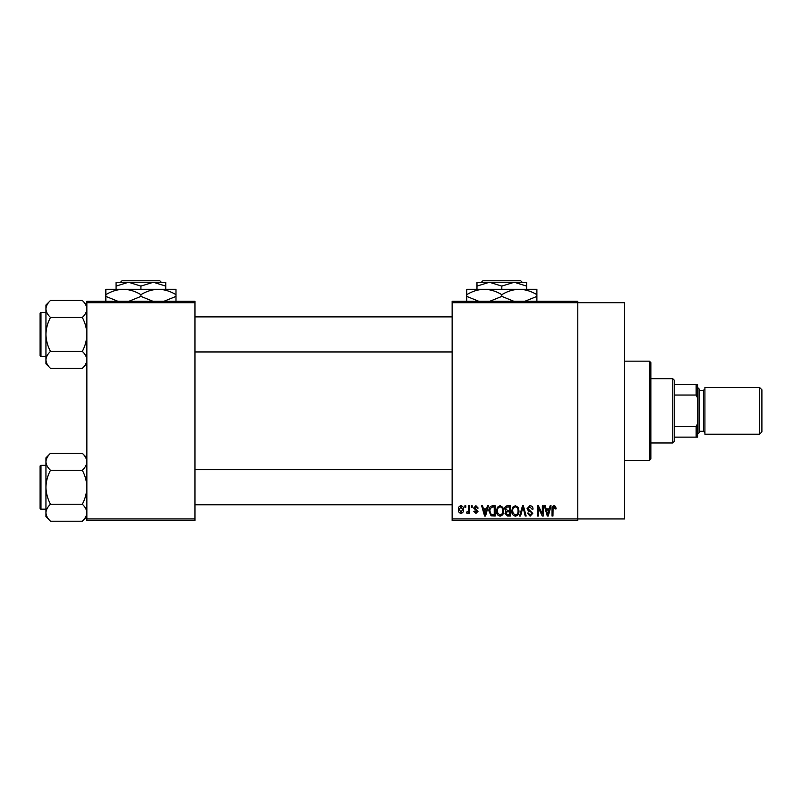 <?xml version="1.0" encoding="UTF-8"?>
<svg xmlns="http://www.w3.org/2000/svg" width="802" height="802" viewBox="0 0 802 802"><rect width="100%" height="100%" fill="white"/><g stroke="black" fill="none" stroke-linecap="round" stroke-linejoin="round"><path stroke-width="1.2" d="M452.138 302.705L452.138 301.251L577.801 301.251L577.801 302.705L624.558 302.705L624.558 518.954L577.801 518.954L577.801 520.418L452.138 520.418L452.138 518.954L577.801 518.954L577.801 302.705L452.138 302.705L452.138 518.954M464.889 505.811L465.822 505.811L465.822 507.265L464.889 507.265L464.889 505.811M471.265 505.811L472.198 505.811L472.198 507.265L471.265 507.265L471.265 505.811M487.426 505.811L488.398 505.811L485.571 516.037L484.598 516.037L481.631 505.811L482.603 505.811L483.405 508.859L486.624 508.859L487.426 505.811M502.764 507.275L503.676 510.784C503.877 513.691 502.684 515.486 500.087 516.167C497.541 515.496 496.348 513.751 496.508 510.914L497.43 507.235L500.087 505.671L502.764 507.275M518.032 507.275L518.954 510.784C519.155 513.691 517.962 515.486 515.365 516.167C512.809 515.496 511.616 513.751 511.776 510.914L512.709 507.235L515.365 505.671L518.032 507.275M529.952 505.671C531.967 505.892 532.989 507.044 533.029 509.13L532.107 509.26L529.871 506.874L527.987 508.618L532.769 513.37L530.122 516.167L527.325 513.11L528.247 512.979L530.092 514.974L531.836 513.33L531.546 512.288L528.468 511.075L527.054 508.638L529.952 505.671M550.122 505.811L551.094 505.811L548.267 516.037L547.295 516.037L544.327 505.811L545.3 505.811L546.102 508.859L549.32 508.859L550.122 505.811M555.596 506.393L556.147 508.859L555.215 508.999L554.092 506.874L553.089 507.646L552.959 516.037L552.027 516.037L552.027 509.09C551.796 507.225 552.498 506.092 554.132 505.671L555.596 506.393M542.332 505.811L543.265 505.811L543.265 516.037L542.272 516.037L538.342 507.836L538.342 516.037L537.42 516.037L537.42 505.811L538.413 505.811L542.332 513.992L542.332 505.811M522.493 505.811L523.405 505.811L526.162 516.037L525.2 516.037L523.004 507.004L520.548 516.037L519.576 516.037L522.493 505.811M507.576 505.811L510.453 505.811L510.453 516.037L507.566 516.037L505.009 513.46L506.012 511.315L504.739 508.809C504.759 506.884 505.701 505.892 507.576 505.811M492.448 505.811L495.175 505.811L495.175 516.037L491.105 515.846L488.929 510.974C488.689 508.067 489.862 506.343 492.448 505.811M475.907 505.671L478.172 508.067L477.24 508.197L475.837 506.734L474.583 507.887L478.042 511.255L475.947 513.38L473.792 511.255L474.724 511.125L475.917 512.318L477.11 511.405L473.661 508.077L475.907 505.671M468.609 505.811L469.541 505.811L469.541 513.25L468.609 513.25L468.609 512.057L467.506 513.38L466.614 512.979L466.884 511.917L468.438 511.185L468.609 505.811M460.97 505.671C462.854 506.152 463.716 507.435 463.566 509.531C463.726 511.626 462.854 512.909 460.97 513.38C459.115 512.919 458.253 511.666 458.383 509.601C458.203 507.476 459.065 506.162 460.97 505.671M194.976 520.418L86.857 520.418L86.857 518.954L194.976 518.954L194.976 520.418M194.976 302.705L86.857 302.705L86.857 301.251L194.976 301.251L194.976 518.954M86.857 302.705L86.857 518.954M548.137 513.029L549.009 510.062L546.423 510.062L547.716 514.974L548.137 513.029M515.355 514.974C517.35 514.423 518.232 513.019 518.022 510.774C518.152 508.668 517.27 507.365 515.375 506.874C513.43 507.405 512.538 508.759 512.709 510.944L513.11 513.25L515.355 514.974M509.521 514.844L509.521 511.786L506.804 511.887L505.932 513.3L507.907 514.844L509.521 514.844M509.521 510.593L509.521 507.004L506.583 507.135L505.671 508.799L507.686 510.593L509.521 510.593M500.077 514.974C502.072 514.423 502.964 513.019 502.744 510.774C502.874 508.668 501.992 507.365 500.097 506.874C498.152 507.405 497.27 508.759 497.43 510.944L497.831 513.25L500.077 514.974M494.243 514.844L494.243 507.004L492.578 507.004L490.233 508.488L489.862 510.994L491.275 514.633L494.243 514.844M485.441 513.029L486.313 510.062L483.726 510.062L485.02 514.974L485.441 513.029M461 512.318L462.634 509.531L460.95 506.734L459.315 509.531L461 512.318M649.389 361.151L650.853 362.614L650.853 459.055L649.389 460.508L649.389 361.151L624.558 361.151M86.857 363.827L82.305 368.369L50.496 368.369C47.649 365.732 46.135 362.905 45.945 359.887C46.115 356.9 47.639 354.073 50.496 351.396C47.639 346.063 46.125 340.409 45.945 334.414C46.125 328.409 47.649 322.755 50.496 317.442C47.649 314.795 46.135 311.968 45.945 308.95C46.115 305.963 47.639 303.136 50.496 300.459L45.945 305.011L45.945 363.827L50.496 368.369M40.1 315.417L40.1 313.371A0.872 0.872 0 0 1 40.972 312.499L40.972 356.329A0.872 0.872 0 0 1 40.1 355.456L40.1 313.371A0.872 0.872 0 0 1 40.972 312.499L45.945 312.499M40.972 356.329L45.945 356.329M86.857 305.011L82.305 300.459L50.496 300.459M82.305 300.459C85.152 303.106 86.666 305.933 86.857 308.95L86.766 307.778L86.857 308.95C86.686 311.928 85.162 314.765 82.305 317.442L50.496 317.442M82.305 317.442C85.162 322.765 86.676 328.429 86.857 334.414C86.676 340.419 85.152 346.083 82.305 351.396L50.496 351.396M82.305 351.396C85.152 354.033 86.666 356.87 86.857 359.887C86.686 362.865 85.162 365.692 82.305 368.369M672.768 442.975L672.768 378.684L674.231 380.148L674.231 441.521L672.768 442.975L650.853 442.975M672.768 378.684L650.853 378.684M697.61 437.13L696.146 437.13L696.146 426.634L697.61 423.576L697.61 437.13M674.231 437.13L696.146 437.13M674.231 384.529L697.61 384.529L697.61 423.576M674.231 426.634L696.146 426.634M697.61 398.093L696.146 395.025L696.146 384.529M674.231 395.025L696.146 395.025M761.9 389.792L761.9 431.877L759.564 434.213L759.564 387.456L761.9 389.792M697.61 387.456L699.073 388.92L699.073 432.749L697.61 434.213M759.564 434.213L704.918 434.213L704.918 387.456L759.564 387.456M40.1 355.456L40.1 353.411M86.857 516.658L82.305 521.21L50.496 521.21C47.649 518.563 46.135 515.736 45.945 512.719C46.115 509.741 47.639 506.904 50.496 504.227C47.639 498.904 46.125 493.24 45.945 487.255C46.125 481.24 47.649 475.586 50.496 470.273C47.649 467.626 46.135 464.799 45.945 461.782C46.115 458.804 47.639 455.967 50.496 453.29L45.945 457.842L45.945 516.658L50.496 521.21M40.1 468.258L40.1 466.213A0.872 0.872 0 0 1 40.972 465.33L40.972 509.17A0.872 0.872 0 0 1 40.1 508.288L40.1 466.213A0.872 0.872 0 0 1 40.972 465.33L45.945 465.33M40.972 509.17L45.945 509.17M86.857 457.842L82.305 453.29L50.496 453.29M82.305 453.29C85.152 455.937 86.666 458.764 86.857 461.782L86.766 460.609L86.857 461.782C86.686 464.769 85.162 467.596 82.305 470.273L50.496 470.273M82.305 470.273C85.162 475.596 86.676 481.26 86.857 487.255C86.676 493.26 85.152 498.914 82.305 504.227L50.496 504.227M82.305 504.227C85.152 506.874 86.666 509.701 86.857 512.719C86.686 515.696 85.162 518.533 82.305 521.21M40.1 508.288L40.1 506.242M482.884 280.79L481.411 282.254L482.884 280.79L520.759 280.79L522.222 282.254L520.759 280.79M481.411 282.254L489.4 282.254L501.821 286.093L501.821 289.271M476.979 286.093L489.4 282.254L476.979 282.254L476.979 289.271M501.821 286.093L514.242 282.254L526.653 286.093L526.653 289.271M526.653 286.093L526.653 282.254L489.4 282.254M478.724 301.251L466.754 296.409L466.754 289.271L536.889 289.271L536.889 296.409L524.919 301.251M466.754 296.409L466.754 301.833M466.754 294.695C472.208 291.296 478.052 289.492 484.288 289.271C490.443 289.472 496.288 291.286 501.821 294.695L501.821 296.409L489.852 301.251M501.821 294.695C507.275 291.296 513.12 289.492 519.355 289.271C525.51 289.472 531.355 291.286 536.889 294.695M513.791 301.251L501.821 296.409M536.889 301.833L536.889 296.409M121.984 280.79L120.511 282.254L121.984 280.79L159.859 280.79L161.322 282.254L159.859 280.79M116.079 286.093L128.5 282.254L116.079 282.254L116.079 289.271M140.921 286.093L153.342 282.254L128.5 282.254L140.921 286.093L140.921 289.271M165.753 286.093L165.753 282.254L153.342 282.254L165.753 286.093L165.753 289.271M117.824 301.251L105.854 296.409L105.854 289.271L175.989 289.271L175.989 296.409L164.019 301.251M105.854 296.409L105.854 301.833M105.854 294.695C111.308 291.296 117.152 289.492 123.388 289.271C129.543 289.472 135.388 291.286 140.921 294.695L140.921 296.409L128.952 301.251M140.921 294.695C146.375 291.296 152.22 289.492 158.455 289.271C164.61 289.472 170.455 291.286 175.989 294.695M152.891 301.251L140.921 296.409M175.989 301.833L175.989 296.409M699.073 431.286L703.454 431.286L703.454 390.373L704.918 388.92M649.389 460.508L624.558 460.508M452.138 316.88L194.976 316.88M452.138 351.948L194.976 351.948M194.976 504.789L452.138 504.789M194.976 469.721L452.138 469.721M703.454 431.286L704.918 432.749M699.073 390.373L703.454 390.373"/></g></svg>
